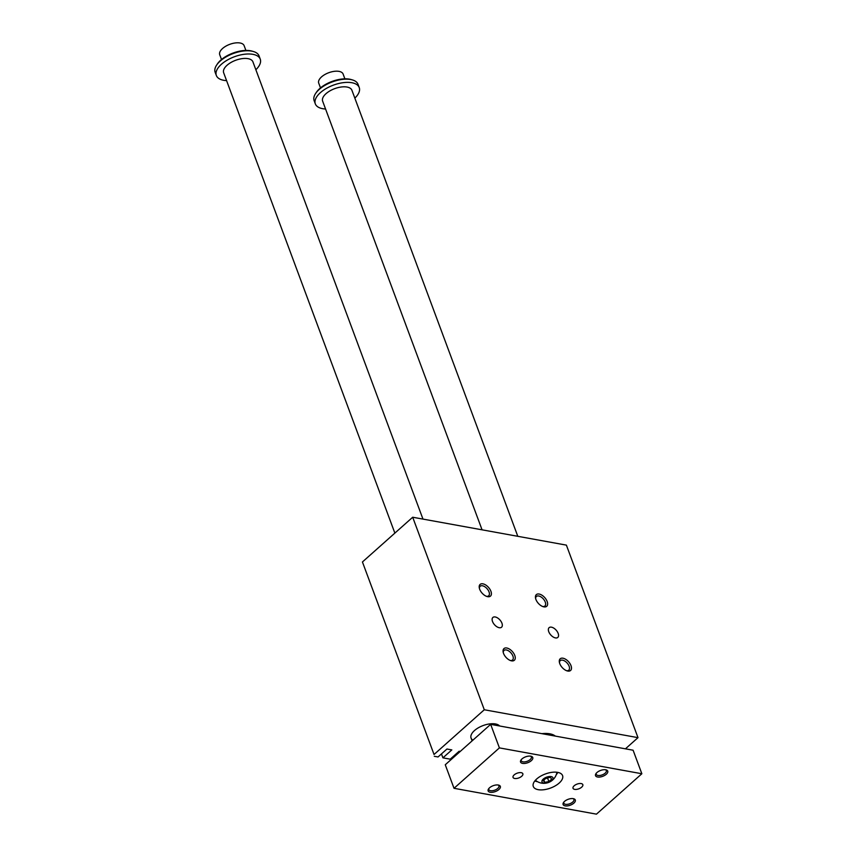 <?xml version="1.0" encoding="UTF-8"?>
<svg xmlns="http://www.w3.org/2000/svg" width="857" height="857" viewBox="0 0 857 857"><rect width="100%" height="100%" fill="white"/><g stroke="black" fill="none" stroke-linecap="round" stroke-linejoin="round"><path stroke-width="1.29" d="M625.439 748.825L637.994 737.652L566.391 545.127L412.699 517.232L484.291 709.757L637.994 737.652M434.038 754.492L362.436 561.967L434.038 754.492L484.291 709.757M434.295 756.281L438.045 756.956L446.958 749.018L451.832 749.907L442.919 757.845L450.225 759.173L459.138 751.235L460.241 751.428M555.293 736.088A23.428 11.259 159.6 0 0 541.892 733.656M499.652 725.997A15.619 7.509 159.6 0 0 481.805 726.083A15.619 7.509 159.6 0 0 471.071 738.048A15.619 7.509 159.6 0 0 472.903 740.159M453.642 756.131L453.964 757.02M441.451 753.914L442.919 757.845M362.436 561.967L412.699 517.232M551.458 627.174A6.535 3.61 -131.7 0 1 557.339 631.738A6.535 3.61 -131.7 0 1 557.8 637.426A6.535 3.61 -131.7 0 1 550.762 634.941A6.535 3.61 -131.7 0 1 549.112 627.667A6.535 3.61 -131.7 0 1 551.458 627.174M511.543 660.843A7.809 4.306 -131.7 0 1 510.922 660.693A7.809 4.306 -131.7 0 1 503.134 651.952A7.809 4.306 -131.7 0 1 507.676 648.246A7.809 4.306 -131.7 0 1 514.95 655.948A7.809 4.306 -131.7 0 1 511.543 660.843M482.909 583.831A7.809 4.306 48.3 0 0 479.277 587.773A7.809 4.306 48.3 0 0 487.055 596.526A7.809 4.306 48.3 0 0 491.04 591.619A7.809 4.306 48.3 0 0 482.909 583.831M567.773 671.052A7.809 4.306 48.3 0 0 571.18 666.146A7.809 4.306 48.3 0 0 563.906 658.455A7.809 4.306 48.3 0 0 559.364 662.161A7.809 4.306 48.3 0 0 567.152 670.902A7.809 4.306 48.3 0 0 567.773 671.052M539.139 594.04A7.809 4.306 -131.7 0 1 547.269 601.828A7.809 4.306 -131.7 0 1 543.284 606.724A7.809 4.306 -131.7 0 1 535.507 597.982A7.809 4.306 -131.7 0 1 539.139 594.04M495.228 616.976A6.535 3.61 48.3 0 0 492.882 617.458A6.535 3.61 48.3 0 0 494.532 624.742A6.535 3.61 48.3 0 0 501.57 627.217A6.535 3.61 48.3 0 0 501.109 621.529A6.535 3.61 48.3 0 0 495.228 616.976M542.652 606.51A6.395 3.535 48.3 0 0 544.902 606.017A6.395 3.535 48.3 0 0 544.452 600.446A6.395 3.535 48.3 0 0 538.689 595.979A6.395 3.535 48.3 0 0 536.396 596.461A6.395 3.535 48.3 0 0 535.646 598.636M559.514 662.815A6.395 3.535 -131.7 0 1 560.264 660.629A6.395 3.535 -131.7 0 1 562.556 660.158A6.395 3.535 -131.7 0 1 568.32 664.625A6.395 3.535 -131.7 0 1 568.769 670.195A6.395 3.535 -131.7 0 1 566.52 670.677M479.417 588.438A6.395 3.535 -131.7 0 1 480.166 586.252A6.395 3.535 -131.7 0 1 482.459 585.77A6.395 3.535 -131.7 0 1 488.222 590.237A6.395 3.535 -131.7 0 1 488.672 595.819A6.395 3.535 -131.7 0 1 486.422 596.301M510.29 660.479A6.395 3.535 48.3 0 0 512.54 659.986A6.395 3.535 48.3 0 0 512.09 654.416A6.395 3.535 48.3 0 0 506.326 649.949A6.395 3.535 48.3 0 0 504.034 650.431A6.395 3.535 48.3 0 0 503.284 652.616M255.857 69.738A23.428 11.259 159.6 0 0 260.249 59.154L259.06 55.941A23.428 11.259 159.6 0 0 253.318 51.495L252.012 51.12A22.121 10.638 159.6 0 0 217.324 64.029L216.585 65.153A23.428 11.259 159.6 0 0 215.15 72.277L216.339 75.48A23.428 11.259 159.6 0 0 226.58 80.622M641.85 773.742L633.098 750.218L490.654 724.358L445.265 764.765L454.017 788.301L499.406 747.893L641.85 773.742L596.461 814.15L454.017 788.301M596.322 773.175A5.378 2.582 159.6 0 0 596.247 774.342A5.378 2.582 159.6 0 0 597.94 775.446A5.378 2.582 159.6 0 0 603.821 774.128A5.378 2.582 159.6 0 0 606.327 770.593A5.378 2.582 159.6 0 0 605.503 769.757M596.943 772.543A6.502 3.128 -20.4 0 1 606.135 769.886A6.502 3.128 -20.4 0 1 606.456 774.117A6.502 3.128 -20.4 0 1 598.443 777.095A6.502 3.128 -20.4 0 1 595.936 773.689A6.502 3.128 -20.4 0 1 596.943 772.543M531.34 760.641A6.502 3.128 159.6 0 0 531.158 756.281A6.502 3.128 159.6 0 0 520.96 760.073A6.502 3.128 159.6 0 0 523.381 763.48A6.502 3.128 159.6 0 0 531.34 760.641M521.356 759.559A5.378 2.582 159.6 0 0 521.27 760.737A5.378 2.582 159.6 0 0 522.963 761.841A5.378 2.582 159.6 0 0 530.183 759.57A5.378 2.582 159.6 0 0 531.351 756.988A5.378 2.582 159.6 0 0 530.526 756.153M521.709 776.26A5.228 2.517 -20.4 0 1 516.621 778.488A5.228 2.517 -20.4 0 1 513.043 777.406A5.228 2.517 -20.4 0 1 517.071 773.218A5.228 2.517 -20.4 0 1 522.845 773.753A5.228 2.517 -20.4 0 1 521.709 776.26M564.527 801.402A6.502 3.128 159.6 0 0 563.51 802.548A6.502 3.128 159.6 0 0 566.027 805.955A6.502 3.128 159.6 0 0 574.04 802.977A6.502 3.128 159.6 0 0 573.708 798.756A6.502 3.128 159.6 0 0 564.527 801.402M563.906 802.034A5.378 2.582 159.6 0 0 563.82 803.202A5.378 2.582 159.6 0 0 565.513 804.316A5.378 2.582 159.6 0 0 571.394 802.988A5.378 2.582 159.6 0 0 573.901 799.452A5.378 2.582 159.6 0 0 573.076 798.617M354.841 98.126A23.428 11.259 159.6 0 0 359.233 87.543L358.044 84.329A23.428 11.259 159.6 0 0 352.302 79.883L350.995 79.508A22.121 10.638 159.6 0 0 316.319 92.417L315.569 93.542A23.428 11.259 159.6 0 0 314.133 100.665L315.322 103.868A23.428 11.259 159.6 0 0 325.564 109.01M534.811 780.952A13.669 6.567 159.6 0 0 537.393 781.627M556.311 774.599A13.669 6.567 159.6 0 0 557.821 772.393M344.889 78.833L343.111 74.056A13.016 6.256 159.6 0 0 328.734 72.727A13.016 6.256 159.6 0 0 318.718 83.129L320.497 87.907M394.863 533.108L223.656 72.759A15.619 7.509 -20.4 0 1 227.051 65.271A15.619 7.509 -20.4 0 1 242.231 58.619A15.619 7.509 -20.4 0 1 252.933 61.875L422.972 519.096M260.249 59.154A23.428 11.259 159.6 0 0 244.202 54.28A23.428 11.259 159.6 0 0 221.427 64.254A23.428 11.259 159.6 0 0 216.339 75.48M253.318 51.495A23.428 11.259 159.6 0 0 220.228 61.051A23.428 11.259 159.6 0 0 216.585 65.153M352.302 79.883A23.428 11.259 159.6 0 0 319.222 89.439A23.428 11.259 159.6 0 0 315.569 93.542M482.062 529.819L322.639 101.147A15.619 7.509 -20.4 0 1 334.659 88.667A15.619 7.509 -20.4 0 1 351.916 90.264L517.799 536.311M359.233 87.543A23.428 11.259 159.6 0 0 343.186 82.668A23.428 11.259 159.6 0 0 320.411 92.642A23.428 11.259 159.6 0 0 315.322 103.868M545.448 778.659L548.309 777.695M550.301 777.342L546.091 778.081L543.284 780.588L544.688 782.345L548.898 781.605L551.715 779.109L550.301 777.342M548.898 781.605L547.666 778.263M544.688 782.345L543.841 780.084M543.274 779.077A5.86 2.817 159.6 0 0 546.445 783.041A5.86 2.817 159.6 0 0 552.765 777.417A5.86 2.817 159.6 0 0 543.274 779.077M574.158 785.783A5.228 2.517 159.6 0 0 573.022 788.29A5.228 2.517 159.6 0 0 578.796 788.826A5.228 2.517 159.6 0 0 582.824 784.637A5.228 2.517 159.6 0 0 579.246 783.555A5.228 2.517 159.6 0 0 574.158 785.783M498.924 789.501A6.502 3.128 -20.4 0 1 490.954 792.339A6.502 3.128 -20.4 0 1 488.533 788.943A6.502 3.128 -20.4 0 1 498.742 785.141A6.502 3.128 -20.4 0 1 498.924 789.501M488.929 788.429A5.378 2.582 159.6 0 0 488.844 789.597A5.378 2.582 159.6 0 0 490.536 790.7A5.378 2.582 159.6 0 0 497.767 788.429A5.378 2.582 159.6 0 0 498.935 785.848A5.378 2.582 159.6 0 0 498.11 785.012M559.182 783.062A15.619 7.509 -20.4 0 1 543.991 789.715A15.619 7.509 -20.4 0 1 533.3 786.469A15.619 7.509 -20.4 0 1 545.32 773.989A15.619 7.509 -20.4 0 1 562.567 775.574A15.619 7.509 -20.4 0 1 559.182 783.062M499.406 747.893L490.654 724.358M245.905 50.445L244.127 45.667A13.016 6.256 159.6 0 0 229.751 44.339A13.016 6.256 159.6 0 0 219.735 54.741L221.513 59.519M472.121 740.855L471.071 738.048M535.4 780.256A13.23 13.23 0 0 0 556.921 772.253"/></g></svg>
